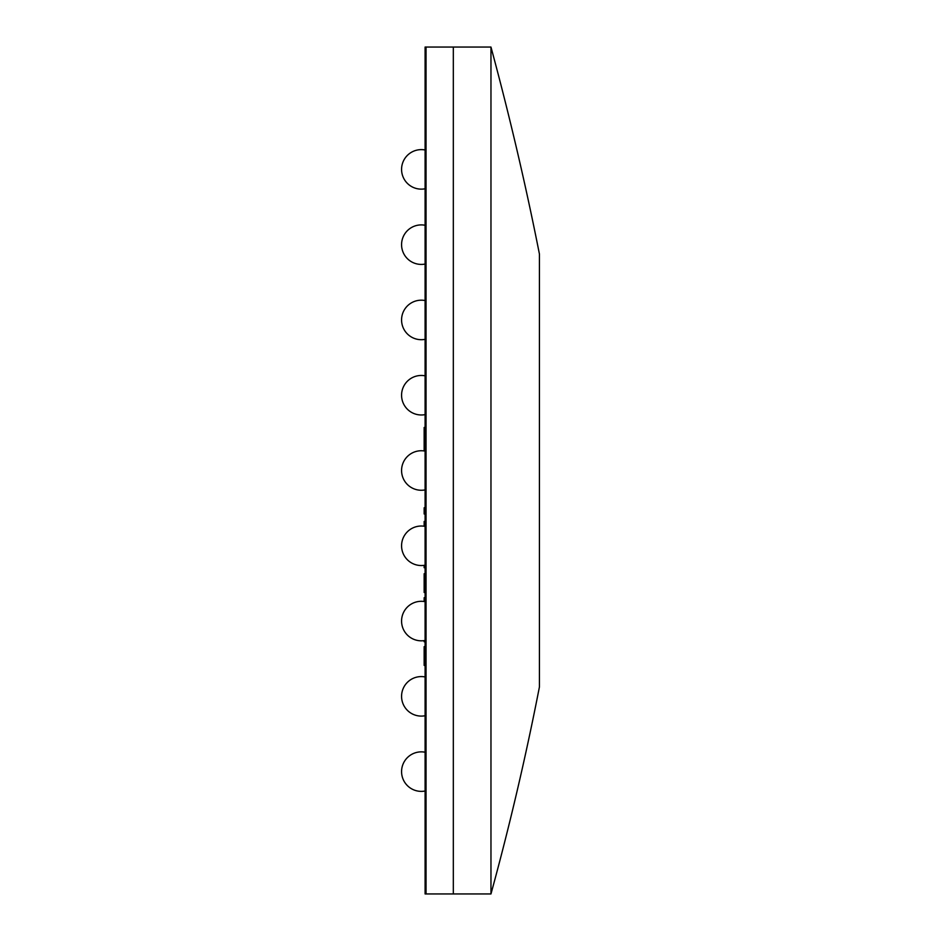 <?xml version="1.0" encoding="UTF-8"?>
<svg xmlns="http://www.w3.org/2000/svg" width="941" height="941" viewBox="0 0 941 941"><rect width="100%" height="100%" fill="white"/><g stroke="black" fill="none" stroke-linecap="round" stroke-linejoin="round"><path stroke-width="1.41" d="M425.097 875.13L425.097 846.9M425.097 791.016A19.761 19.761 0 0 1 401.572 771.62A19.761 19.761 0 0 0 425.097 791.016A19.761 19.761 0 0 1 401.572 771.62A19.761 19.761 0 0 0 425.097 791.016M401.572 169.38A19.761 19.761 0 0 1 425.097 149.984A19.761 19.761 0 0 0 401.572 169.38A19.761 19.761 0 0 1 425.097 149.984A19.761 19.761 0 0 0 401.572 169.38A19.761 19.761 0 0 1 425.097 149.984A19.761 19.761 0 0 0 401.572 169.38A19.761 19.761 0 0 1 425.097 149.984A19.761 19.761 0 0 0 401.572 169.38A19.761 19.761 0 0 0 425.097 188.776M490.967 47.05C509.74 116.519 525.89 185.53 539.428 254.07L539.428 686.93C525.89 756.399 509.74 825.41 490.967 893.95L426.038 893.95L426.038 47.05L453.327 47.05L453.327 893.95L453.327 47.05L490.967 47.05L490.967 893.95M425.097 893.95L426.038 893.95L426.038 47.05L425.097 47.05L425.097 893.95M424.156 641.727L424.156 640.621M424.156 601.499L424.156 597.711L425.097 597.711L424.156 597.711M425.097 652.407L424.156 652.407L424.156 665.393L425.097 665.393M424.156 652.407L424.156 646.643L425.097 646.643M425.097 579.491L424.156 579.491L424.156 592.465L425.097 592.465M424.156 579.491L424.156 573.728L425.097 573.728M424.156 526.219L424.156 521.455L425.097 521.455M424.156 446.175L424.156 441.658L425.097 441.658M424.156 441.658L424.156 439.847L425.097 439.847M424.156 439.847L424.156 427.473L425.097 427.473M425.097 567.717L424.156 567.717L424.156 565.341M424.156 450.939L424.156 443.058L425.097 443.058M425.097 507.775L424.156 507.775L424.156 513.986L425.097 513.986M539.428 254.07L539.428 686.93M425.097 752.224A19.761 19.761 0 0 0 401.572 771.62M425.097 676.944A19.761 19.761 0 0 0 401.572 696.34A19.761 19.761 0 0 0 425.097 715.736M425.097 601.664A19.761 19.761 0 0 0 401.572 621.06A19.761 19.761 0 0 0 425.097 640.456M425.097 526.384A19.761 19.761 0 0 0 401.572 545.78A19.761 19.761 0 0 0 425.097 565.176M425.097 451.104A19.761 19.761 0 0 0 401.572 470.5A19.761 19.761 0 0 0 425.097 489.896M425.097 375.824A19.761 19.761 0 0 0 401.572 395.22A19.761 19.761 0 0 0 425.097 414.616M425.097 300.544A19.761 19.761 0 0 0 401.572 319.94A19.761 19.761 0 0 0 425.097 339.336M425.097 225.264A19.761 19.761 0 0 0 401.572 244.66A19.761 19.761 0 0 0 425.097 264.056M424.156 641.762L425.097 641.762L424.156 641.75"/></g></svg>
